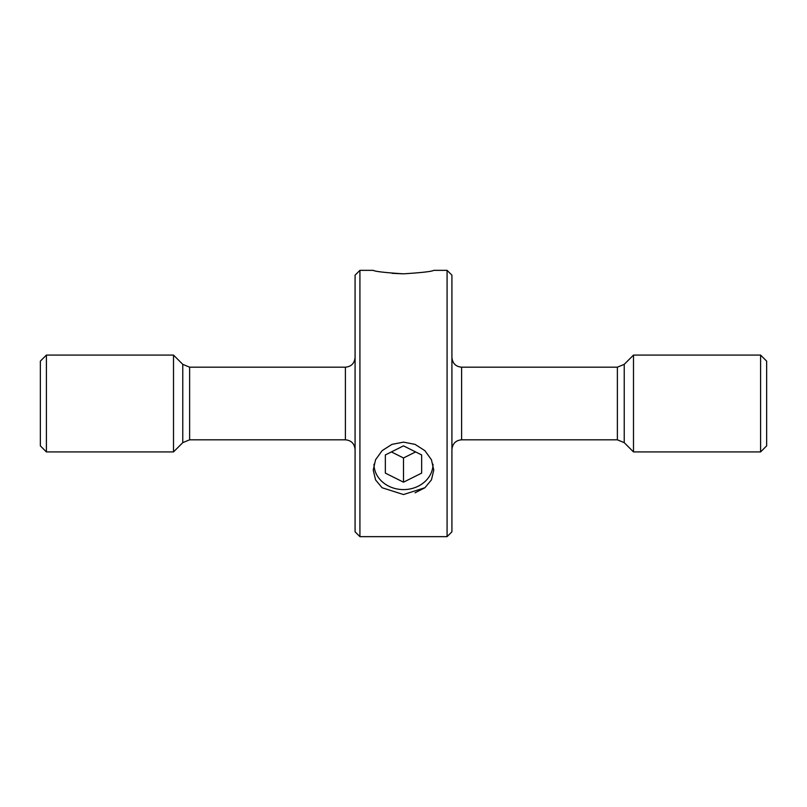 <?xml version="1.0" encoding="UTF-8"?>
<svg xmlns="http://www.w3.org/2000/svg" width="807" height="807" viewBox="0 0 807 807"><rect width="100%" height="100%" fill="white"/><g stroke="black" fill="none" stroke-linecap="round" stroke-linejoin="round"><path stroke-width="1.21" d="M760.598 355.08L760.598 451.92L766.65 445.868L766.65 361.132L760.598 355.08L633.495 355.08L633.495 451.92L624.225 442.65L624.225 364.35L633.495 355.08M189.625 439.815L189.625 367.185L345.396 367.185L345.396 439.815L189.625 439.815L182.775 442.65L173.505 451.92L173.505 355.08L46.403 355.08L46.403 451.92L40.35 445.868L40.35 361.132L46.403 355.08M451.92 275.187L451.92 531.813L447.078 536.655L447.078 270.345L451.92 275.187M359.922 536.655L355.08 531.813L355.08 275.187L359.922 270.345L359.922 536.655L447.078 536.655M403.5 442.125L391.899 444.385L382.104 450.669L375.558 459.768L373.238 470.078L375.548 479.872L382.094 487.741L403.5 494.54L424.906 487.741L431.452 479.872L433.762 470.078L431.452 459.778L424.885 450.669L415.091 444.385L403.5 442.125M403.5 273.825C421.9 272.655 431.987 271.495 433.762 270.345C431.967 271.495 421.879 272.655 403.5 273.825C385.131 272.655 375.043 271.495 373.238 270.345C375.003 271.495 385.09 272.655 403.5 273.825L392.081 273.331M424.825 487.801L415.05 492.815M373.974 464.237A29.526 25.572 180 0 0 377.928 476.806A29.526 25.572 180 0 0 411.025 488.749A29.526 25.572 180 0 0 433.026 464.237M421.658 454.946L403.5 445.868L385.343 454.946L385.343 473.104L403.5 482.183L421.658 473.104L421.658 454.946L421.658 473.104M415.605 451.92L403.5 457.973L403.5 482.183M403.5 457.973L391.395 451.92M385.343 454.946L385.343 473.104M624.225 442.65L617.375 439.815L617.375 367.185L461.604 367.185C455.773 366.66 452.545 363.432 451.92 357.501M617.375 439.815L461.604 439.815L461.604 367.185M182.775 442.65L182.775 364.35L173.505 355.08M461.604 439.815C455.773 440.34 452.545 443.568 451.92 449.499M345.396 439.815C351.227 440.34 354.455 443.568 355.08 449.499M173.505 451.92L46.403 451.92M189.625 367.185L182.775 364.35M345.396 367.185C351.227 366.66 354.455 363.432 355.08 357.501M624.225 364.35L617.375 367.185M760.598 451.92L633.495 451.92M359.922 270.345L373.238 270.345M433.762 270.345L447.078 270.345"/></g></svg>
